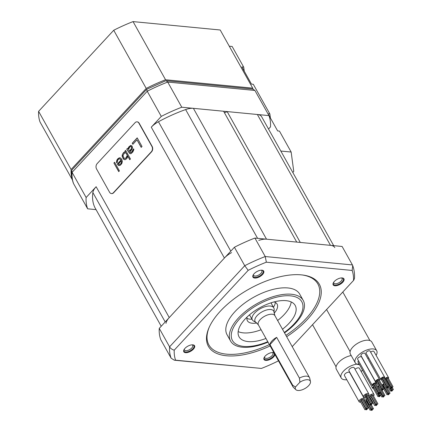 <?xml version="1.0" encoding="UTF-8"?>
<svg xmlns="http://www.w3.org/2000/svg" width="432" height="432" viewBox="0 0 432 432"><rect width="100%" height="100%" fill="white"/><g stroke="black" fill="none" stroke-linecap="round" stroke-linejoin="round"><path stroke-width="0.65" d="M334.784 247.59A15.136 7.177 150.8 0 0 330.496 245.344L257.364 114.491A15.136 7.177 -29.2 0 1 261.652 116.737L333.698 245.651M257.364 114.491L227.151 111.58A2.835 1.345 -29.2 0 1 224.289 112.487M258.757 240.43A15.136 7.177 150.8 0 1 266.517 239.188L296.725 242.093L223.592 111.24L193.385 108.329A15.136 7.177 -29.2 0 0 185.63 109.571A94.964 45.02 150.8 0 0 158.463 121.743A15.136 7.177 -29.2 0 0 151.276 127.192L161.282 116.397A102.152 48.427 150.8 0 1 181.775 107.217L268.969 115.609A102.152 48.427 150.8 0 1 270.486 126.911L268.52 129.033M86.125 197.51A102.152 48.427 150.8 0 0 87.642 208.813L73.586 183.659A102.152 48.427 -29.2 0 1 72.068 172.357L86.125 197.51L96.131 186.716A15.136 7.177 -29.2 0 0 92.864 192.548A94.964 45.02 150.8 0 0 94.878 207.522A15.136 7.177 -29.2 0 0 94.964 207.684A15.136 7.177 -29.2 0 0 95.056 207.841M231.595 252.596A15.136 7.177 150.8 0 0 224.408 258.05L169.258 317.569A15.136 7.177 150.8 0 0 165.996 323.401M330.496 245.344L300.283 242.438L227.151 111.58M352.706 265.55L352.172 270.454A99.306 47.083 -29.2 0 1 353.516 280.46L292.21 346.626L353.684 280.287L354.494 278.402C354.775 273.85 354.175 269.568 352.706 265.55L352.42 264.929L265.232 256.532A102.152 48.427 150.8 0 0 244.733 265.718L234.414 247.25A102.152 48.427 -29.2 0 1 254.907 238.07L265.232 256.532L266.35 262.192A99.306 47.083 -29.2 0 0 248.195 270.324L174.226 350.163A99.306 47.083 -29.2 0 0 175.57 360.169L261.392 368.431A99.306 47.083 -29.2 0 0 278.478 360.833M352.42 264.929L342.101 246.461L254.907 238.07M248.195 270.324L244.733 265.718L169.576 346.831A102.152 48.427 150.8 0 0 171.094 358.133L160.774 339.665A102.152 48.427 -29.2 0 1 159.257 328.369L234.414 247.25M246.883 318.319A17.026 8.073 150.8 0 0 249.934 319.167A17.026 8.073 150.8 0 0 251.959 319.205M273.429 307.206A17.026 8.073 150.8 0 0 275.335 302.416M247.099 317.002A17.026 8.073 150.8 0 0 247.385 320.706A17.026 8.073 150.8 0 0 252.207 323.239A17.026 8.073 150.8 0 0 256.775 322.969M274.115 313.281A17.026 8.073 150.8 0 0 277.106 304.096A17.026 8.073 150.8 0 0 274.104 301.914M238.162 331.587A32.157 15.244 150.8 0 0 243.286 332.867A32.157 15.244 150.8 0 0 261.101 329.735M277.609 320.506A32.157 15.244 150.8 0 0 291.206 301.941M282.485 329.233A32.157 15.244 150.8 0 0 295.191 305.435A32.157 15.244 150.8 0 0 286.081 300.661A32.157 15.244 150.8 0 0 251.716 313.054A32.157 15.244 150.8 0 0 239.047 336.814A32.157 15.244 150.8 0 0 248.162 341.588A32.157 15.244 150.8 0 0 265.972 338.461M288.992 329.47L284.531 332.894A41.618 19.732 150.8 0 0 288.992 329.47A41.618 19.732 150.8 0 0 303.232 300.434A41.618 19.732 150.8 0 0 291.438 294.251A41.618 19.732 150.8 0 0 246.964 310.289A41.618 19.732 150.8 0 0 230.575 341.042A41.618 19.732 150.8 0 0 242.368 347.22A41.618 19.732 150.8 0 0 262.769 344.126A41.618 19.732 150.8 0 0 268.018 342.122L262.769 344.126M230.575 341.042L227.054 334.741A41.618 19.732 -29.2 0 1 243.443 303.988A41.618 19.732 -29.2 0 1 287.923 287.955A41.618 19.732 -29.2 0 1 299.711 294.133L303.232 300.434M269.401 344.59A62.424 29.597 -29.2 0 1 226.579 354.164A62.424 29.597 -29.2 0 1 209.45 326.732M302.114 274.946A62.424 29.597 -29.2 0 1 285.914 335.362M286.664 336.706A63.563 30.132 150.8 0 0 302.708 275.017A63.563 30.132 150.8 0 0 301.347 274.865A63.563 30.132 150.8 0 0 209.201 327.278A63.563 30.132 150.8 0 0 226.395 355.757A63.563 30.132 150.8 0 0 270.151 345.935M352.172 270.454L266.35 262.192M273.98 352.787A6.167 2.921 150.8 0 0 273.175 352.577A6.167 2.921 150.8 0 0 265.189 356.081A6.167 2.921 150.8 0 0 264.103 357.647A6.167 2.921 150.8 0 0 266.684 360.418A6.167 2.921 150.8 0 0 273.629 356.897A6.167 2.921 150.8 0 0 274.957 354.532M185.549 352.69A6.167 2.921 150.8 0 0 193.342 349.234A6.167 2.921 150.8 0 0 192.953 344.855A6.167 2.921 150.8 0 0 192.818 344.844A6.167 2.921 150.8 0 0 183.881 349.925A6.167 2.921 150.8 0 0 185.549 352.69M254.113 273.726A6.167 2.921 150.8 0 0 253.028 275.292A6.167 2.921 150.8 0 0 255.614 278.057A6.167 2.921 150.8 0 0 262.553 274.536A6.167 2.921 150.8 0 0 262.1 270.221A6.167 2.921 150.8 0 0 254.113 273.726M342.193 277.933A6.167 2.921 150.8 0 0 333.256 283.014A6.167 2.921 150.8 0 0 334.924 285.779A6.167 2.921 150.8 0 0 342.716 282.323A6.167 2.921 150.8 0 0 342.328 277.943A6.167 2.921 150.8 0 0 342.193 277.933M333.688 282.258A4.73 2.241 150.8 0 0 333.812 283.057A4.73 2.241 150.8 0 0 335.151 283.759A4.73 2.241 150.8 0 0 340.205 281.939A4.73 2.241 150.8 0 0 342.068 278.44A4.73 2.241 150.8 0 0 341.458 277.916M264.535 356.891A4.73 2.241 150.8 0 0 264.665 357.691A4.73 2.241 150.8 0 0 266.004 358.393A4.73 2.241 150.8 0 0 272.025 355.693A4.73 2.241 150.8 0 0 272.921 353.079A4.73 2.241 150.8 0 0 272.306 352.55M184.313 349.169A4.73 2.241 150.8 0 0 184.437 349.969A4.73 2.241 150.8 0 0 185.776 350.671A4.73 2.241 150.8 0 0 190.831 348.851A4.73 2.241 150.8 0 0 192.694 345.352A4.73 2.241 150.8 0 0 192.083 344.828M253.46 274.536A4.73 2.241 150.8 0 0 253.589 275.335A4.73 2.241 150.8 0 0 254.929 276.037A4.73 2.241 150.8 0 0 260.95 273.337A4.73 2.241 150.8 0 0 261.846 270.718A4.73 2.241 150.8 0 0 261.23 270.194M159.257 328.369L169.576 346.831C170.516 348.44 172.066 349.547 174.226 350.163M171.094 358.133L174.323 360.212L175.57 360.169M174.323 360.212L261.392 368.431M192.683 344.833A5.675 2.689 -29.2 0 1 193.925 345.622A5.675 2.689 -29.2 0 1 191.689 349.812A5.675 2.689 -29.2 0 1 185.625 351.999A5.675 2.689 -29.2 0 1 184.016 351.157A5.675 2.689 -29.2 0 1 184 349.682M342.058 277.922A5.675 2.689 -29.2 0 1 343.3 278.71A5.675 2.689 -29.2 0 1 341.064 282.901A5.675 2.689 -29.2 0 1 335 285.088A5.675 2.689 -29.2 0 1 333.391 284.245A5.675 2.689 -29.2 0 1 333.374 282.771M272.905 352.555A5.675 2.689 -29.2 0 1 274.153 353.344A5.675 2.689 -29.2 0 1 273.078 356.486A5.675 2.689 -29.2 0 1 265.853 359.721A5.675 2.689 -29.2 0 1 264.244 358.879A5.675 2.689 -29.2 0 1 264.222 357.41M261.835 270.194A5.675 2.689 -29.2 0 1 263.077 270.983A5.675 2.689 -29.2 0 1 262.003 274.126A5.675 2.689 -29.2 0 1 254.777 277.366A5.675 2.689 -29.2 0 1 253.168 276.523A5.675 2.689 -29.2 0 1 253.147 275.049M295.488 386.986A8.446 4.001 150.8 0 0 295.861 389.68A8.446 4.001 150.8 0 0 304.83 388.595A8.446 4.001 150.8 0 0 310.451 381.526A8.446 4.001 150.8 0 0 299.911 382.217L295.488 386.986L292.729 385.306A9.461 4.482 150.8 0 0 292.993 386.807A9.461 4.482 150.8 0 0 293.393 387.32L295.861 389.68M310.451 381.526L309.733 378.189A9.461 4.482 150.8 0 0 309.506 377.579A9.461 4.482 150.8 0 0 299.419 378.081L299.911 382.217M269.973 344.596L276.669 337.37A9.461 4.482 150.8 0 0 272.025 340.859A9.461 4.482 150.8 0 0 269.973 344.596L292.729 385.306M276.669 337.37L299.419 378.081M270.308 306.034A12.296 5.832 -29.2 0 1 273.791 307.859A12.296 5.832 -29.2 0 1 274.158 309.469L274.077 312.509A10.676 5.06 150.8 0 0 267.867 309.695A10.676 5.06 150.8 0 0 257.132 315.619A10.676 5.06 -29.2 0 0 256.138 322.537L253.503 321.014A12.296 5.832 -29.2 0 1 252.326 319.853A12.296 5.832 -29.2 0 1 254.648 313.049A12.296 5.832 -29.2 0 1 270.308 306.034M87.642 208.813L96.044 209.623M73.586 183.659L73.397 183.244C71.993 179.426 71.426 175.311 71.701 170.905L72.068 172.357L147.22 91.244A102.152 48.427 -29.2 0 1 167.719 82.064L254.912 90.455L268.969 115.609M161.282 116.397L147.22 91.244L146.68 89.305L165.629 80.8L166.131 80.73L167.719 82.064L181.775 107.217M254.912 90.455L252.763 89.068L166.131 80.73M71.701 170.905L72.236 169.652L146.68 89.305M151.929 146.464L138.926 123.201A3.785 2.749 -84.5 0 0 137.057 121.846A3.785 2.749 -84.5 0 0 135.07 122.704L97.146 163.631A3.785 2.749 -84.5 0 0 96.541 168.944L109.544 192.208A3.785 2.749 -84.5 0 0 111.413 193.568A3.785 2.749 -84.5 0 0 113.4 192.71L151.319 151.783A3.785 2.749 -84.5 0 0 151.929 146.464L152.183 146.491A3.785 2.749 95.5 0 1 151.578 151.805L113.659 192.737A3.785 2.749 95.5 0 1 111.672 193.595A3.785 2.749 95.5 0 1 111.542 193.574M152.183 146.491L139.185 123.228A3.785 2.749 95.5 0 0 137.317 121.867A3.785 2.749 95.5 0 0 137.187 121.862M142.02 146.48L137.198 137.857L132.241 143.213L132.851 144.31L136.987 139.849L141.194 147.371L142.02 146.48M133.871 149.688L133.596 148.808L131.528 152.215L130.496 152.744L130.151 152.523L129.843 151.972L132.084 149.261L132.5 147.636L132.057 146.054L130.788 145.363L128.93 146.783L128.342 147.706L128.201 149.04L127.413 148.419L126.727 149.164L129.46 153.268L130.388 153.738L131.004 153.662L132.764 152.059L133.871 149.688M124.151 159.586L125.491 159.613L126.976 158.306L127.597 157.048L127.597 155.866L129.751 159.721L130.442 158.976L125.62 150.352L124.934 151.097L125.55 152.199L124.724 151.907L123.692 152.437L122.207 154.921L122.17 156.433L123.26 158.782L124.151 159.586L124.897 159.689M121.748 159.241L120.312 157.847L119.21 157.858L117.763 158.83L116.905 160.056L116.451 162.016L116.721 162.896L117.412 162.157L117.45 160.639L118.314 159.419L119.345 158.89L120.069 158.998L121.063 159.98L117.337 163.998L118.298 165.321L120.118 165.413L121.77 163.625L122.364 161.519L121.748 159.241M113.908 162.999L118.724 171.623L119.416 170.878L114.593 162.254L113.908 162.999L118.8 171.542M129.433 151.238L128.817 150.142L128.855 148.624L130.167 146.621L130.923 146.394L131.474 146.983L131.571 148.343L129.433 151.238L131.08 149.618L131.771 147.69L131.398 146.626L130.923 146.394M125.48 152.863L126.063 153.112L127.089 154.948L127.116 155.795L125.636 158.279L124.88 158.512L123.849 157.853L122.996 155.542L124.205 153.355L125.48 152.863L126.193 153.128L127.213 154.964L127.246 155.812L126.592 157.399L125.766 158.296L124.88 158.512M121.435 161.05L121.397 162.562L120.776 163.82L119.227 164.608L118.438 163.987L121.333 160.866L121.527 162.572L120.906 163.836L119.227 164.608M136.987 139.849L141.269 147.29M132.241 143.213L132.932 144.229M137.252 137.948L132.365 143.224M127.505 148.473L126.851 149.175L129.589 153.279L130.41 153.738M130.907 145.379L129.06 146.794L128.201 149.04M133.65 148.9L132.484 151.335L130.496 152.744M124.837 151.924L122.996 153.338L122.337 154.931L122.569 157.329L124.281 159.597M125.674 150.449L125.064 151.108L125.55 152.199M127.597 155.866L129.827 159.64M119.345 158.89L120.199 159.008L121.192 159.997L117.466 164.014L118.427 165.332L119.183 165.596M119.934 157.793L117.893 158.846L117.034 160.067L116.581 162.027L116.818 162.794M114.647 162.346L114.037 163.01M253.028 89.105A101.396 48.071 150.8 0 0 252.709 88.144L220.207 29.992L133.056 21.6A101.396 48.071 150.8 0 0 113.724 30.262L38.605 111.337A101.396 48.071 150.8 0 0 40.036 121.997L72.392 179.885M38.605 111.337L71.107 169.495A101.396 48.071 150.8 0 0 72.284 179.393M113.724 30.262L146.227 88.42L71.107 169.495M133.056 21.6L165.559 79.758A101.396 48.071 150.8 0 0 146.227 88.42M252.709 88.144L165.559 79.758M280.822 151.043L291.152 152.037L279.45 131.101L277.641 130.923L268.051 113.767L269.865 113.945L270.405 117.979M292.799 172.471L293.76 171.428L291.152 152.037M229.268 46.202L232.157 46.478L243.697 67.127L241.888 66.949L251.473 84.11L253.287 84.283L269.865 113.945M243.697 67.127L244.242 71.167M351.211 355.541A12.296 5.832 150.8 0 0 339.709 361.346A12.296 5.832 150.8 0 0 336.323 369.209L341.199 377.935A12.296 5.832 150.8 0 0 344.682 379.76A12.296 5.832 150.8 0 0 346.799 379.739M359.17 364.111A12.296 5.832 150.8 0 0 346.037 368.852A12.296 5.832 150.8 0 0 341.199 377.935M361.265 371.65A12.296 5.832 150.8 0 0 362.389 369.868M373.529 396.052A3.029 1.436 150.8 0 0 374.02 394.47L359.392 368.302A3.029 1.436 150.8 0 0 358.533 367.848A3.029 1.436 150.8 0 0 355.023 369.241M368.356 395.555A3.029 1.436 150.8 0 0 368.842 393.973L354.218 367.799A3.029 1.436 150.8 0 0 353.36 367.351A3.029 1.436 150.8 0 0 350.125 368.518A3.029 1.436 150.8 0 0 348.932 370.753L363.56 396.927A3.029 1.436 150.8 0 0 364.414 397.375A3.029 1.436 150.8 0 0 365.159 397.337M363.895 400.367A3.029 1.436 150.8 0 0 364.381 398.785L349.753 372.616A3.029 1.436 150.8 0 0 348.899 372.168A3.029 1.436 150.8 0 0 345.665 373.334A3.029 1.436 150.8 0 0 344.471 375.57L359.095 401.738A3.029 1.436 150.8 0 0 359.953 402.192A3.029 1.436 150.8 0 0 360.698 402.154M369.652 397.877A3.029 1.436 150.8 0 0 370.337 397.84M374.02 394.47A3.029 1.436 150.8 0 0 373.162 394.022A3.029 1.436 150.8 0 0 368.831 396.403M370.98 395.917L371.039 396.306M373.016 395.334L372.865 395.069L372.055 395.512M370.705 396.371L370.553 396.106L369.884 396.824M371.774 395.215L371.623 394.951L370.953 395.669M368.842 393.973A3.029 1.436 150.8 0 0 367.983 393.525A3.029 1.436 150.8 0 0 364.748 394.686A3.029 1.436 150.8 0 0 363.56 396.927M365.807 395.42L370.58 404.449L371.569 403.893L370.58 404.449M371.488 403.256L366.611 394.535L365.726 394.772L370.494 403.812L371.488 403.256L370.494 403.812M372.73 403.38L371.736 403.931L372.73 403.38L367.853 394.654L366.881 395.015M370.413 404.411L365.537 395.69L364.657 395.928L369.425 404.968L370.413 404.411L369.425 404.968M364.381 398.785A3.029 1.436 150.8 0 0 363.523 398.336A3.029 1.436 150.8 0 0 360.288 399.503A3.029 1.436 150.8 0 0 359.095 401.738M361.341 400.237L361.406 400.626M361.066 400.685L360.914 400.421L360.25 401.144M362.135 399.53L361.989 399.265L361.319 399.989M363.377 399.649L363.231 399.384L362.416 399.832M365.191 402.694A3.029 1.436 150.8 0 0 365.877 402.651M366.336 399.443A3.029 1.436 150.8 0 0 364.365 401.215M366.52 400.734L371.293 409.763L372.287 409.207L371.293 409.763M371.131 409.725L366.255 401.004L365.369 401.242L370.138 410.281L371.131 409.725L370.138 410.281M366.617 399.94L366.336 400.399L371.207 409.126L372.2 408.569L371.207 409.126M375.916 405.032L376.747 404.395L375.916 405.032M377.071 404.514L377.903 403.877L377.071 404.514M376.002 405.67L376.834 405.032L376.002 405.67M374.76 405.551L375.592 404.914L374.76 405.551M375.829 404.395L376.661 403.758L375.829 404.395M371.547 404.849L371.655 404.536L370.667 405.086L371.547 404.849M366.952 408.629L366.12 409.266L366.952 408.629M365.791 409.142L364.964 409.784L365.791 409.142M366.865 407.986L366.034 408.629L366.865 407.986M368.107 408.11L367.276 408.748L368.107 408.11M367.033 409.266L366.206 409.903L367.033 409.266M371.488 410.087L371.38 410.4L372.265 410.162L372.373 409.844L371.488 410.087M372.557 408.931L372.449 409.244L373.334 409.007L373.442 408.688L372.557 408.931M376.094 355.342A12.296 5.832 150.8 0 0 376.715 350.768L371.839 342.047A12.296 5.832 150.8 0 0 368.356 340.222A12.296 5.832 150.8 0 0 355.217 344.957A12.296 5.832 150.8 0 0 350.374 354.046L355.25 362.767A12.296 5.832 150.8 0 0 358.733 364.592A12.296 5.832 150.8 0 0 359.467 364.635M376.715 350.768A12.296 5.832 150.8 0 0 373.232 348.943A12.296 5.832 150.8 0 0 360.094 353.684A12.296 5.832 150.8 0 0 355.25 362.767M388.433 378.54A2.268 1.075 150.8 0 0 388.568 377.66L373.945 351.491A2.268 1.075 150.8 0 0 371.812 351.47A2.268 1.075 150.8 0 0 370.667 352.199M384.55 378.167A2.268 1.075 150.8 0 0 384.691 377.287L370.062 351.113A2.268 1.075 150.8 0 0 368.539 350.876A2.268 1.075 150.8 0 0 366.525 352.075A2.268 1.075 150.8 0 0 366.098 353.333L380.727 379.501A2.268 1.075 150.8 0 0 381.548 379.847M365.013 353.597A2.268 1.075 150.8 0 0 364.948 353.403A2.268 1.075 150.8 0 0 362.632 353.473A2.268 1.075 150.8 0 0 360.925 355.428A2.268 1.075 150.8 0 0 360.99 355.617L375.613 381.791A2.268 1.075 150.8 0 0 376.434 382.136M376.094 384.07A2.268 1.075 150.8 0 0 376.229 383.189L361.606 357.016A2.268 1.075 150.8 0 0 360.963 356.681A2.268 1.075 150.8 0 0 358.538 357.556A2.268 1.075 150.8 0 0 357.642 359.23L372.271 385.403A2.268 1.075 150.8 0 0 372.913 385.738A2.268 1.075 150.8 0 0 373.091 385.749M358.49 360.747A2.268 1.075 150.8 0 0 358.02 362.048L372.649 388.222A2.268 1.075 150.8 0 0 373.469 388.562M368.69 357.971A2.268 1.075 150.8 0 0 367.816 358.528M391.543 390.636L392.288 390.058L391.543 390.636M392.65 390.139L393.395 389.561L392.65 390.139M391.624 391.246L392.369 390.668L391.624 391.246M390.431 391.133L391.181 390.555L390.431 391.133M391.462 390.02L392.207 389.448L391.462 390.02M388.568 377.66A2.268 1.075 150.8 0 0 386.435 377.638A2.268 1.075 150.8 0 0 384.896 378.783M386.24 378.729L386.289 379.091M388.13 378.184L387.239 378.421M385.916 379.177L385.139 379.22M386.942 378.07L386.807 377.833L386.203 378.481M391.165 387.817L391.91 387.239L391.165 387.817M392.272 387.32L393.017 386.748L392.272 387.32M391.246 388.427L391.991 387.855L391.246 388.427M390.053 388.314L390.803 387.736L390.053 388.314M391.079 387.207L391.829 386.629L391.079 387.207M384.691 377.287A2.268 1.075 150.8 0 0 383.168 377.044A2.268 1.075 150.8 0 0 381.154 378.243A2.268 1.075 150.8 0 0 380.727 379.501M382.358 378.356L382.406 378.718M384.248 377.811L383.357 378.049M382.034 378.805L381.899 378.567L381.299 379.215M383.06 377.698L382.925 377.46L382.325 378.108M387.283 387.445L388.028 386.867L387.283 387.445M388.39 386.948L389.135 386.37L388.39 386.948M387.364 388.055L388.109 387.477L387.364 388.055M386.17 387.941L386.921 387.364L386.17 387.941M387.196 386.829L387.947 386.257L387.196 386.829M379.442 380.457A2.268 1.075 150.8 0 0 379.642 379.766A2.268 1.075 150.8 0 0 379.577 379.577A2.268 1.075 150.8 0 0 377.255 379.647A2.268 1.075 150.8 0 0 375.554 381.596A2.268 1.075 150.8 0 0 375.613 381.791M377.249 380.646L377.293 381.008M379.139 380.101L378.248 380.338M376.92 381.094L376.79 380.857L376.186 381.505M377.946 379.987L377.816 379.75L377.212 380.398M382.169 389.734L382.919 389.156L382.169 389.734M383.276 389.237L384.026 388.66L383.276 389.237M382.25 390.344L383 389.767L382.25 390.344M381.062 390.226L381.807 389.653L381.062 390.226M382.088 389.119L382.833 388.546L382.088 389.119M376.229 383.189A2.268 1.075 150.8 0 0 375.586 382.849A2.268 1.075 150.8 0 0 373.162 383.724A2.268 1.075 150.8 0 0 372.271 385.403M373.901 384.259L373.95 384.62M375.791 383.713L374.9 383.951M373.577 384.707L373.442 384.464L372.843 385.117M374.603 383.6L374.468 383.357L373.869 384.01M378.826 393.341L379.571 392.769L378.826 393.341M379.933 392.845L380.678 392.272L379.933 392.845M378.907 393.952L379.652 393.379L378.907 393.952M377.714 393.838L378.464 393.266L377.714 393.838M378.74 392.731L379.49 392.159L378.74 392.731M373.54 386.548A2.268 1.075 150.8 0 0 372.649 388.222M373.955 387.52L373.82 387.283L373.221 387.936M379.204 396.16L379.949 395.588L379.204 396.16M380.311 395.663L381.056 395.091L380.311 395.663M379.285 396.77L380.03 396.198L379.285 396.77M378.097 396.657L378.842 396.085L378.097 396.657M379.123 395.55L379.868 394.978L379.123 395.55M378.718 386.219A2.268 1.075 150.8 0 0 377.611 386.78M378.864 386.791L378.729 386.548L378.13 387.202M383.087 396.533L383.832 395.96L383.087 396.533M384.194 396.036L384.939 395.464L384.194 396.036M383.168 397.143L383.913 396.571L383.168 397.143M381.974 397.03L382.725 396.457L381.974 397.03M383 395.923L383.751 395.35L383 395.923M383.827 383.929A2.268 1.075 150.8 0 0 382.028 385.09M383.276 385.16L383.319 385.522M382.946 385.609L382.288 385.549M383.972 384.502L383.843 384.259L383.238 384.912M388.195 394.243L388.94 393.671L388.195 394.243M389.302 393.746L390.053 393.174L389.302 393.746M388.276 394.859L389.027 394.281L388.276 394.859M387.088 394.74L387.833 394.168L387.088 394.74M388.114 393.633L388.859 393.061L388.114 393.633M94.964 207.684L161.222 326.246L94.878 207.522M165.191 321.959L92.864 192.548M169.258 317.569L96.131 186.716M224.408 258.05L151.276 127.192M230.791 251.159L158.463 121.743M257.585 238.329L185.63 109.571M266.517 239.188L193.385 108.329M284.299 332.478A39.728 18.835 150.8 0 0 290.542 295.844A39.728 18.835 150.8 0 0 239.949 318.508A39.728 18.835 150.8 0 0 243.702 346.405A39.728 18.835 150.8 0 0 267.786 341.707M309.506 377.579L274.892 315.641A9.461 4.482 150.8 0 0 268.547 314.642A9.461 4.482 150.8 0 0 260.167 319.631A9.461 4.482 150.8 0 0 258.379 324.869L292.993 386.807M249.836 315.403A13.43 6.367 -29.2 0 1 249.161 315.133M271.426 302.686A13.43 6.367 -29.2 0 1 271.301 303.404M258.379 324.869L256.138 322.537M274.892 315.641L274.077 312.509M252.326 319.853L249.512 314.825M273.791 307.859L270.983 302.832M376.564 404.06L376.747 404.395M370.883 396.225L375.754 404.946M373.027 395.15L377.903 403.877M376.645 403.947L376.915 404.428M376.645 404.698L376.834 405.032M375.57 405.103L375.84 405.583M370.715 396.187L375.592 404.914M369.722 396.743L374.598 405.464M371.785 395.032L376.661 403.758M370.796 395.588L375.673 404.309M371.385 403.564L371.569 403.893M371.466 403.45L371.736 403.931M371.471 404.201L371.655 404.536M370.397 404.606L370.667 405.086M361.244 400.54L366.12 409.266M366.925 408.38L367.108 408.71M360.088 401.058L364.964 409.784M361.076 400.507L365.953 409.228M361.157 399.902L366.034 408.629M362.151 399.352L367.022 408.073M367.006 408.267L367.276 408.748M363.393 399.47L368.264 408.191M365.936 409.423L366.206 409.903M367.011 409.018L367.195 409.347M372.098 408.877L372.287 409.207M371.11 409.919L371.38 410.4M372.184 409.514L372.373 409.844M370.132 404.876L372.2 408.569M372.184 408.764L372.449 409.244M371.374 404.995L373.442 408.688M312.536 324.707L336.053 366.79M342.803 292.032L369.922 340.551M392.105 389.734L392.288 390.058M390.139 388.314L391.397 390.56M391.829 386.759L393.395 389.561M392.218 389.545L392.504 390.064M392.191 390.344L392.369 390.668M391.192 390.658L391.478 391.171M389.016 386.683L391.181 390.555M388.028 387.007L390.29 391.052M391.592 388.352L392.207 389.448M390.366 388.249L391.316 389.945M391.727 386.915L391.91 387.239M386.143 379.015L391.019 387.742M388.141 378.022L393.017 386.748M391.84 386.732L392.126 387.245M391.808 387.526L391.991 387.855M390.814 387.839L391.1 388.352M385.927 379.015L390.803 387.736M389.032 386.662L389.912 388.238M386.953 377.908L391.829 386.629M386.062 378.405L390.938 387.131M387.844 386.543L388.028 386.867M382.261 378.643L387.137 387.369M384.259 377.649L389.135 386.37M387.958 386.354L388.244 386.872M387.931 387.153L388.109 387.477M386.932 387.466L387.218 387.979M382.045 378.643L386.921 387.364M381.154 379.139L386.03 387.86M383.071 377.536L387.947 386.257M382.18 378.032L387.056 386.753M364.948 353.403L379.577 379.577M382.736 388.832L382.919 389.156M377.152 380.932L382.023 389.659M379.15 379.939L384.026 388.66M382.844 388.643L383.135 389.162M382.817 389.443L383 389.767M381.818 389.75L382.109 390.269M376.931 380.932L381.807 389.653M376.04 381.429L380.916 390.15M377.957 379.825L382.833 388.546M377.066 380.322L381.942 389.043M379.388 392.445L379.571 392.769M373.804 384.545L378.68 393.266M375.802 383.551L380.678 392.272M379.501 392.256L379.787 392.769M379.474 393.055L379.652 393.379M378.475 393.363L378.761 393.876M373.588 384.539L378.464 393.266M372.697 385.042L377.573 393.763M374.614 383.432L379.49 392.159M373.723 383.935L378.599 392.656M379.766 395.264L379.949 395.588M377.8 393.838L379.058 396.085M379.49 392.288L381.056 395.091M379.879 395.075L380.165 395.588M379.852 395.874L380.03 396.198M378.853 396.182L379.139 396.695M373.966 387.358L378.842 396.085M373.075 387.86L377.951 396.581M379.253 393.876L379.868 394.978M378.027 393.779L378.977 395.474M383.648 395.636L383.832 395.96M380.678 392.413L382.941 396.457M381.791 389.831L384.939 395.464M383.762 395.447L384.048 395.96M383.735 396.247L383.913 396.571M382.736 396.554L383.022 397.067M380.56 392.58L382.725 396.457M380.954 395.383L381.834 396.954M378.875 386.624L383.751 395.35M377.984 387.126L382.86 395.847M388.762 393.347L388.94 393.671M383.173 385.447L388.049 394.168M386.905 387.542L390.053 393.174M388.87 393.158L389.162 393.671M388.843 393.957L389.027 394.281M387.844 394.265L388.136 394.778M382.957 385.441L387.833 394.168M383.805 389.054L386.942 394.664M383.983 384.334L388.859 393.061M383.092 384.836L387.968 393.557M326.587 309.539L350.104 351.626"/></g></svg>
